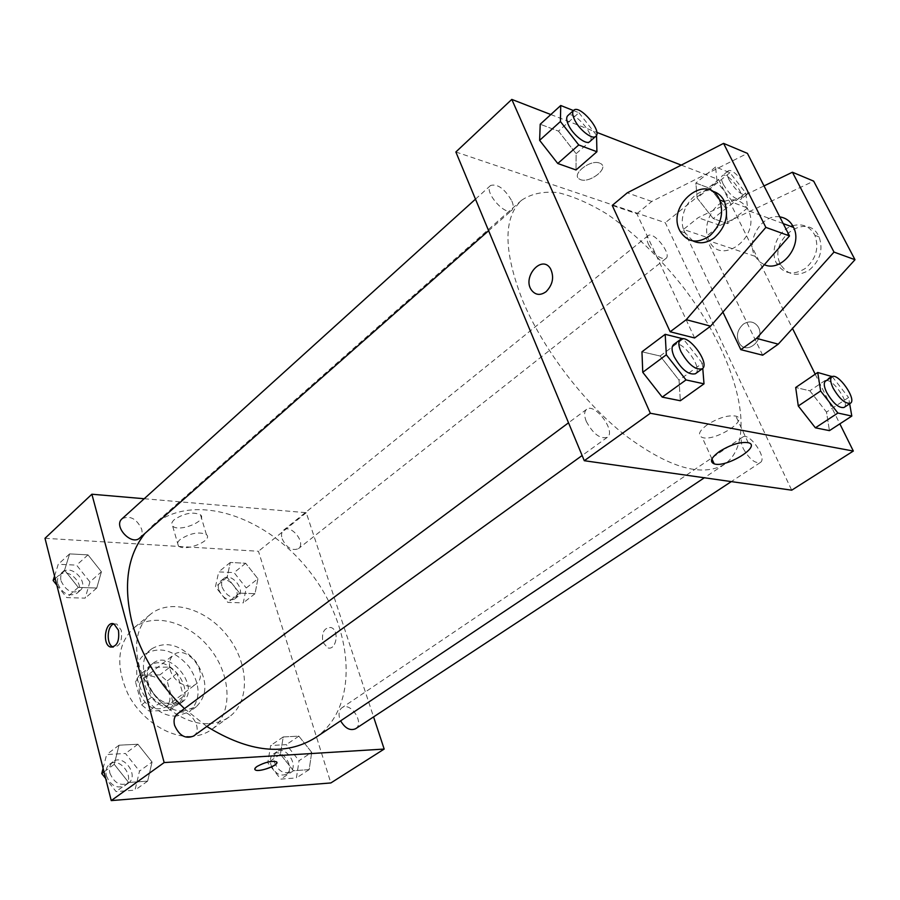 <?xml version="1.0" encoding="UTF-8"?>
<svg xmlns="http://www.w3.org/2000/svg" width="900" height="900" viewBox="0 0 900 900"><rect width="100%" height="100%" fill="white"/><g stroke="black" fill="none" stroke-linecap="round" stroke-linejoin="round"><path stroke-width="0.67" stroke-dasharray="4.5 3.38" d="M170.134 669.488C173.126 681.727 188.584 690.345 195.998 684.056C210.33 674.246 186.727 643.579 173.576 654.908C169.718 658.238 168.57 663.097 170.134 669.488M139.748 693.09C145.946 706.984 154.485 711.686 165.341 707.186C179.764 697.298 156.623 667.215 143.359 678.623C139.477 681.964 138.274 686.79 139.748 693.09M139.376 675.124L159.907 674.876L167.119 680.996L173.441 703.913L169.65 710.381L149.04 711.045L141.638 704.824L135.394 681.491L139.376 675.124L149.299 667.294L169.841 667.136L159.907 674.876M169.65 710.381L179.752 702.799L159.12 703.384L149.04 711.045M141.638 704.824L151.684 697.106L145.328 673.673L135.394 681.491M151.684 697.106L159.12 703.384M179.752 702.799L183.521 696.33L173.441 703.913M169.841 667.136L177.086 673.312L183.521 696.33M149.299 667.294L145.328 673.673M170.651 707.276C151.515 708.975 134.741 676.114 149.479 666.135C167.13 650.891 198.236 691.312 178.976 704.475L170.651 707.276M174.049 704.711L182.374 701.933C201.623 688.781 170.449 648.27 152.809 663.502C147.679 667.935 146.115 674.37 148.106 682.796C153.045 696.386 161.696 703.688 174.049 704.711M177.086 673.312L167.119 680.996M177.154 715.939C148.477 718.684 123.019 669.173 145.024 654.188C159.458 645.874 174.06 649.935 188.82 666.383C200.936 684.866 201.116 700.02 189.382 711.844L177.154 715.939M184.028 710.831C155.34 713.486 129.724 663.784 151.706 648.844C166.129 640.553 180.743 644.67 195.57 661.196C207.743 679.759 207.968 694.935 196.256 706.759L184.028 710.831M191.16 736.414C168.66 737.617 141.469 719.809 128.25 694.586C115.403 666.315 117.157 644.209 133.537 628.234C153.72 611.516 190.046 622.305 210.724 649.53C231.75 676.496 232.864 714.375 211.523 729.596C205.74 733.725 198.945 735.998 191.16 736.414M208.845 723.623C216.641 723.262 223.425 721.024 229.185 716.918C250.436 701.764 249.019 663.671 227.768 636.413C206.865 608.895 170.415 597.769 150.322 614.419C137.52 625.793 133.695 642.431 138.847 664.335C146.891 696.814 181.339 725.636 208.845 723.623M311.704 752.344L309.161 769.624L293.49 770.738L280.395 754.245L283.23 736.931L298.856 736.155L311.704 752.344L309.161 769.624L293.49 770.738L280.395 754.245L283.23 736.931L298.856 736.155L311.704 752.344L299.059 760.702L296.415 777.926L280.744 779.119L267.761 762.75L270.686 745.492L286.312 744.637L299.059 760.702M257.918 578.745L255.015 593.674L239.591 593.123L227.115 577.373L230.287 562.455L245.655 563.265L257.918 578.745L255.015 593.674L239.591 593.123L227.115 577.373L230.287 562.455L245.655 563.265L257.918 578.745L246.24 587.97L243.27 602.876L227.857 602.415L215.46 586.778L218.711 571.882L234.079 572.614L246.24 587.97M45 538.301L258.469 551.273L330.851 782.944M152.055 762.03L147.634 781.121L128.689 782.471L114.244 764.325L119.047 745.2L137.914 744.244L152.055 762.03L147.634 781.121L128.689 782.471L114.244 764.325L119.047 745.2L137.914 744.244L152.055 762.03L139.511 771.12L135 790.144L116.078 791.572L105.649 778.466M101.419 571.793L96.739 588.049L78.278 587.396L64.575 570.15L69.615 553.894L87.998 554.873L101.419 571.793L96.739 588.049L78.278 587.396L64.575 570.15L69.615 553.894L87.998 554.873L101.419 571.793L89.921 581.918L85.163 598.151L66.724 597.6L56.835 585.146M184.433 708.615L206.843 726.469M315.259 737.786C359.843 707.569 354.296 628.74 310.567 572.715C267.615 516.082 192.836 490.511 152.213 525.87L144.911 533.441M144.203 498.735L306.248 512.696L373.579 716.906M282.127 538.774C286.56 547.819 291.994 551.126 298.429 548.674C306.473 543.004 290.902 523.597 283.59 530.19C281.498 532.069 281.002 534.926 282.127 538.774M355.556 728.764C364.894 723.285 350.55 701.269 341.91 707.794C339.053 710.021 338.321 713.621 339.716 718.594L340.616 720.832M193.545 736.065C204.626 728.82 187.706 705.409 177.469 713.801M122.051 518.771C130.039 515.205 136.564 518.636 141.626 529.054C142.616 532.879 141.986 535.849 139.748 537.986M306.248 512.696L258.469 551.273M174.386 519.57C171.585 522.135 171 524.295 172.631 526.039C178.661 532.699 207.911 520.931 200.498 514.822C193.106 511.526 184.399 513.113 174.386 519.57M322.853 642.217L327.6 647.798C336.274 651.195 339.806 630.079 330.998 627.502C324.18 627.536 321.469 632.441 322.853 642.217L327.6 647.798C336.262 651.195 339.806 630.079 330.986 627.502C324.18 627.536 321.469 632.441 322.853 642.217M113.895 623.947L116.831 624.038L121.264 630.248C122.479 641.194 119.812 646.796 113.254 647.055M180.18 539.483C177.345 542.014 176.749 544.14 178.38 545.839C184.365 552.296 213.795 540.495 206.404 534.577C199.013 531.428 190.271 533.059 180.18 539.483M254.801 769.331L257.062 766.44C264.757 762.278 271.159 760.714 276.266 761.738L276.784 762.874M522.585 300.431C542.632 348.581 583.268 402.109 624.746 434.947C668.812 467.854 702.113 477.608 724.624 464.22C759.499 440.032 735.784 354.915 682.639 286.436C659.205 256.928 634.106 232.875 607.354 214.279C589.961 203.602 573.536 196.391 558.067 192.645C543.544 191.115 531.371 193.657 521.55 200.295C503.123 217.766 503.471 251.145 522.585 300.431M511.909 201.127C513.664 205.425 513.675 208.451 511.931 210.184C505.553 216.968 483.165 191.059 490.601 185.468C497.689 183.623 504.799 188.843 511.909 201.127M743.153 448.312C749.126 458.899 754.841 463.635 760.32 462.521C767.734 458.449 749.239 431.809 742.691 437.085C740.543 438.907 740.689 442.654 743.153 448.312M586.305 421.436C593.123 433.924 600.12 439.234 607.298 437.344C616.489 431.64 594.788 402.3 586.609 409.343C584.1 411.548 583.988 415.575 586.305 421.436M648.495 244.373C654.66 254.869 660.476 259.571 665.955 258.469C672.21 254.351 653.4 230.535 648 235.732C646.436 237.206 646.605 240.086 648.495 244.373M455.861 151.987L665.303 222.716L791.707 490.185M707.31 424.721C699.019 430.976 697.32 435.229 702.202 437.456C714.33 442.046 749.869 419.67 735.817 416.093C727.92 414.923 718.414 417.791 707.31 424.721M743.355 324.135C736.942 330.131 735.739 336.713 739.732 343.868C747.956 355.86 766.462 337.556 757.586 326.002C753.626 321.311 748.879 320.692 743.355 324.135C748.879 320.692 753.626 321.311 757.575 325.991C766.451 337.556 747.956 355.86 739.732 343.868C735.727 336.713 736.942 330.131 743.355 324.135M681.266 165.116L718.684 179.618L665.303 222.716M718.684 179.618L792.518 328.466M815.209 374.197L839.846 423.855M599.648 163.114C590.04 159.019 570.341 175.14 579.758 179.246C588.544 184.466 610.245 167.861 600.311 163.395L600.322 163.406C610.256 167.873 588.555 184.466 579.758 179.257C570.341 175.14 590.04 159.03 599.648 163.114M550.834 114.547L596.801 132.368M531.551 290.205C535.567 295.223 540.416 295.706 546.109 291.668C552.881 284.648 554.344 276.986 550.496 268.684L550.496 268.684M831.735 375.986L809.831 390.791L795.69 387.506L809.831 390.791L826.492 412.099L829.44 430.639L826.492 412.099L848.565 397.507L849.656 403.751M697.14 198.011L695.857 183.049L710.303 188.505L725.985 208.575L727.605 223.661L713.205 218.554L697.14 198.011L695.857 183.049L710.303 188.505L725.985 208.575L727.605 223.661L713.205 218.554L697.14 198.011L717.097 181.912L715.579 166.984L729.923 172.676L745.751 192.949L747.607 207.99L733.309 202.657L717.097 181.912M573.435 110.554L578.914 112.725L558.472 131.13L540.214 124.234L558.472 131.13L576.135 153.697L576.023 169.965L576.135 153.697L596.756 135.54M702.36 363.251L683.235 338.839L660.116 356.017L641.959 351.799L660.116 356.017L679.039 380.149L680.332 400.748L679.039 380.149L702.36 363.251L702.765 368.314M722.891 312.086L683.449 229.444L705.51 236.88L720.135 225.405L813.668 181.125M762.671 355.196L705.51 236.88M694.62 337.973L636.863 213.727L612.248 205.425M779.794 216.9C762.401 213.75 745.852 239.782 754.751 255.746L758.992 261.416L764.336 264.713M764.01 185.929L698.164 217.699L683.449 229.444M724.365 201.364C734.715 197.73 742.613 200.554 748.08 209.846L748.485 210.69C761.197 236.565 720.979 266.76 709.268 240.964L708.986 240.401C702.383 227.756 710.212 207.18 723.893 201.566M636.863 213.727L651.78 201.442L747.428 153.371M692.899 240.919L685.046 232.841C675.079 215.651 693.63 186.311 711.866 191.07M792.709 225.731C802.26 223.245 809.528 226.181 814.5 234.54L814.894 235.35C819.281 247.995 816.064 259.043 805.241 268.481C793.283 275.692 783.754 274.039 776.655 263.531C769.691 251.55 777.229 231.626 790.83 226.417M809.438 269.91C820.226 260.505 823.444 249.502 819.067 236.903C807.356 209.869 766.418 240.773 780.885 264.949C787.972 275.423 797.49 277.076 809.438 269.91M720.135 225.405L698.164 217.699M651.78 201.442L627.266 192.836M54.54 576.056L58.252 564.278L76.59 565.144L89.921 581.918M61.031 580.804C65.779 590.918 72.157 594.135 80.168 590.467C89.528 582.986 71.584 563.659 63.079 572.096C60.874 574.234 60.188 577.136 61.031 580.804M96.739 588.049L85.163 598.151M78.278 587.396L66.724 597.6M64.575 570.15L55.193 578.644M69.615 553.894L58.252 564.278M87.998 554.873L76.59 565.144M57.791 583.717C62.516 593.809 68.895 597.015 76.905 593.336C86.276 585.844 68.366 566.572 59.85 575.021C57.645 577.148 56.959 580.05 57.791 583.717M222.064 587.036C226.249 595.822 231.593 598.916 238.084 596.317C246.308 590.49 231.278 571.804 223.774 578.531C221.625 580.444 221.051 583.279 222.064 587.036M255.015 593.674L243.27 602.876M239.591 593.123L227.857 602.415M227.115 577.373L215.46 586.778M230.287 562.455L218.711 571.882M245.655 563.265L234.079 572.614M218.768 589.68C222.93 598.466 228.274 601.549 234.776 598.939C243 593.1 228.004 574.459 220.489 581.186C218.329 583.11 217.755 585.934 218.768 589.68M103.095 768.364L106.65 754.526L125.483 753.491L139.511 771.12M109.867 773.055C114.154 783.09 120.33 786.442 128.419 783.09C139.601 775.732 123.424 753.278 113.04 761.738C109.856 764.359 108.799 768.127 109.867 773.055M147.634 781.121L135 790.144M128.689 782.471L116.078 791.572M114.244 764.325L103.995 771.919M119.047 745.2L106.65 754.526M137.914 744.244L125.483 753.491M106.335 775.654C110.599 785.678 116.775 789.019 124.864 785.655C136.046 778.298 119.903 755.887 109.519 764.359C106.335 766.98 105.278 770.749 106.335 775.654M274.466 762.311C278.336 771.03 283.511 774.225 289.991 771.885C299.509 766.271 285.806 745.031 276.975 751.658C274.05 753.919 273.218 757.474 274.466 762.311M309.161 769.624L296.415 777.926M293.49 770.738L280.744 779.119M280.395 754.245L267.761 762.75M283.23 736.931L270.686 745.492M298.856 736.155L286.312 744.637M270.889 764.707C274.748 773.415 279.911 776.599 286.403 774.248C295.92 768.623 282.251 747.428 273.409 754.065C270.484 756.326 269.651 759.87 270.889 764.707M578.914 112.725L596.543 135.259M589.781 141.615C596.7 136.553 573.615 109.406 567.731 115.706M558.472 131.13L576.135 153.697M723.274 184.286C729.821 195.064 735.671 200.07 740.846 199.328C746.584 195.66 727.121 170.933 722.261 175.714C720.855 177.075 721.192 179.933 723.274 184.286M745.751 192.949L725.985 208.575M747.607 207.99L727.605 223.661M733.309 202.657L713.205 218.554M715.579 166.984L695.857 183.049M729.923 172.676L710.303 188.505M729.034 179.651C735.604 190.451 741.465 195.491 746.617 194.771C752.31 191.138 732.803 166.343 727.988 171.09C726.592 172.451 726.941 175.297 729.034 179.651M695.374 373.759C703.901 368.561 681.176 337.973 673.684 344.543M660.116 356.017L679.039 380.149M832.252 376.65L848.565 397.507M843.975 407.486C850.793 403.841 831.409 376.279 825.48 381.161M809.831 390.791L826.492 412.099M165.341 707.186L195.998 684.056M143.359 678.623L173.576 654.908M152.809 663.502L149.479 666.135M182.374 701.933L178.976 704.475M151.706 648.844L145.024 654.188M196.256 706.759L189.382 711.844M150.322 614.419L133.537 628.234M229.185 716.918L211.523 729.596M116.831 624.038L114.019 623.992M206.404 534.577L200.498 514.822M178.38 545.839L172.631 526.039M521.55 200.295L152.213 525.87M724.624 464.22L704.34 477.776M488.61 230.726L511.931 210.184M475.481 199.148L490.601 185.468M742.691 437.085L341.91 707.794M760.32 462.521L731.306 481.601M586.609 409.343L568.519 422.809M607.298 437.344L582.131 455.512M648 235.732L283.59 530.19M665.955 258.469L298.429 548.674M748.226 442.688L735.817 416.093M711.945 458.933L702.202 437.456M783.191 223.583L748.485 210.69M755.033 256.286L709.268 240.964M680.085 231.188L685.046 232.841M819.067 236.903L814.894 235.35M780.885 264.949L776.655 263.531M63.079 572.096L59.85 575.021M80.168 590.467L76.905 593.336M223.774 578.531L220.489 581.186M238.084 596.317L234.776 598.939M113.04 761.738L109.519 764.359M128.419 783.09L124.864 785.655M276.975 751.658L273.409 754.065M289.991 771.885L286.403 774.248M727.988 171.09L722.261 175.714M746.617 194.771L740.846 199.328"/><path stroke-width="1.35" d="M373.579 716.906L384.176 749.07L330.851 782.944L111.24 800.595L45 538.301L91.879 494.224L144.203 498.735M384.176 749.07L164.16 762.57L111.24 800.595M257.062 766.44C264.757 762.289 271.159 760.714 276.266 761.738C281.216 764.19 259.245 772.774 255.319 769.928C254.227 769.174 254.812 768.015 257.062 766.44M144.911 533.441C127.249 555.75 123.03 585.765 132.266 623.475C141.356 655.594 158.749 683.977 184.433 708.615M206.843 726.469C249.21 752.512 285.345 756.281 315.259 737.786L704.34 477.776M164.16 762.57L91.879 494.224M340.616 720.832C345.105 728.359 350.089 731.002 355.556 728.764L731.306 481.601M568.519 422.809L177.469 713.801C174.319 716.4 173.351 720.236 174.566 725.299C179.167 735.705 185.49 739.283 193.545 736.065L582.131 455.512M488.61 230.726L139.748 537.986C131.479 546.188 112.95 526.106 122.051 518.771L475.481 199.148M118.44 630.214C119.655 641.239 116.955 646.841 110.362 647.021C101.655 644.231 105.491 619.931 114.019 623.992L118.44 630.214M113.254 647.055L113.186 647.033C106.133 644.918 106.74 625.77 113.895 623.947M276.784 762.874C276.368 766.384 258.412 772.29 255.319 769.928L254.801 769.331M839.846 423.855L853.335 451.046L791.707 490.185L584.291 460.71L455.861 151.987L511.796 99.405L550.834 114.547M719.528 451.451C730.766 444.589 740.329 441.664 748.226 442.688C762.221 445.961 726.232 468.124 714.184 463.86C709.324 461.767 711.113 457.639 719.528 451.451M853.335 451.046L650.34 413.257L584.291 460.71M792.518 328.466L815.209 374.197M596.801 132.368L681.266 165.116M546.109 291.668C540.416 295.706 535.567 295.223 531.54 290.194C521.82 277.178 541.879 254.104 550.496 268.684C554.332 276.986 552.87 284.648 546.109 291.668M650.34 413.257L511.796 99.405M550.496 268.684C541.879 254.104 521.831 277.178 531.551 290.205L531.551 290.205M798.289 405.99L795.69 387.506L798.289 405.99L815.377 427.815L798.289 405.99L820.631 390.971L817.729 372.476L832.252 376.65M829.44 430.639L815.377 427.815L829.44 430.639L851.805 416.07L837.889 413.032L820.631 390.971M539.629 140.332L540.214 124.234L539.629 140.332L557.764 163.496L539.629 140.332L560.408 121.534L560.734 105.502L573.435 110.554M576.023 169.965L557.764 163.496L576.023 169.965L596.914 151.74L578.745 144.956L560.408 121.534M642.758 372.296L641.959 351.799L642.758 372.296L662.22 397.114L642.758 372.296L666.326 354.803L665.19 334.316L683.235 338.839M680.332 400.748L662.22 397.114L680.332 400.748L704.002 383.839L686.014 379.924L666.326 354.803M740.824 349.661L756.54 338.389L834.008 252.09L792.416 172.226L813.668 181.125L855 259.706L778.252 344.16L762.671 355.196L740.824 349.661L722.891 312.086M723.577 143.381L747.428 153.371L789.502 235.946L710.584 326.16L694.62 337.973L670.163 331.774L612.248 205.425L627.266 192.836L723.577 143.381L765.866 227.385L686.25 319.68L670.163 331.774M764.336 264.713C781.369 272.599 802.98 245.52 793.597 227.441C790.65 221.389 786.049 217.868 779.794 216.9M792.416 172.226L764.01 185.929M711.866 191.07C717.615 192.364 721.845 195.953 724.567 201.814C729.023 215.37 725.648 227.34 714.442 237.701C707.062 243.112 699.874 244.181 692.899 240.919M709.526 236.036C697.14 244.046 687.319 242.426 680.085 231.188C665.303 205.256 707.704 170.888 719.674 199.991C724.129 213.604 720.742 225.619 709.526 236.036M790.83 226.417L792.709 225.731M778.252 344.16L756.54 338.389M855 259.706L834.008 252.09M789.502 235.946L765.866 227.385M710.584 326.16L686.25 319.68M56.835 585.146L53.134 580.5L54.54 576.056M55.193 578.644L53.134 580.5M105.649 778.466L101.756 773.584L103.095 768.364M103.995 771.919L101.756 773.584M596.543 135.259L596.914 151.74M573.705 110.306L567.731 115.706C566.19 117.293 566.37 120.24 568.26 124.549C572.602 134.719 586.294 145.496 589.781 141.615L595.811 136.305C602.674 131.287 579.544 104.04 573.705 110.306C572.175 111.881 572.366 114.829 574.267 119.149C578.655 129.33 592.346 140.175 595.811 136.305M578.745 144.956L557.764 163.496M560.734 105.502L540.214 124.234M702.765 368.314L704.002 383.839M680.445 339.514L673.684 344.543C671.389 346.601 671.535 350.629 674.123 356.636C681.469 369.529 688.556 375.233 695.374 373.759L702.214 368.82C710.696 363.668 687.881 332.978 680.445 339.514C678.173 341.55 678.33 345.577 680.94 351.596C688.331 364.522 695.419 370.26 702.214 368.82M686.014 379.924L662.22 397.114M665.19 334.316L641.959 351.799M849.656 403.751L851.805 416.07M831.881 376.841L825.48 381.161C823.545 382.86 823.928 386.595 826.65 392.377C833.04 403.267 838.811 408.308 843.975 407.486L850.433 403.245C857.194 399.623 837.754 371.993 831.881 376.841C829.957 378.529 830.363 382.264 833.096 388.058C839.52 398.97 845.303 404.032 850.433 403.245M837.889 413.032L815.377 427.815M817.729 372.476L795.69 387.506M113.186 647.033L110.362 647.021M714.184 463.86L711.945 458.933M793.597 227.441L783.191 223.583M719.674 199.991L724.567 201.814"/></g></svg>
